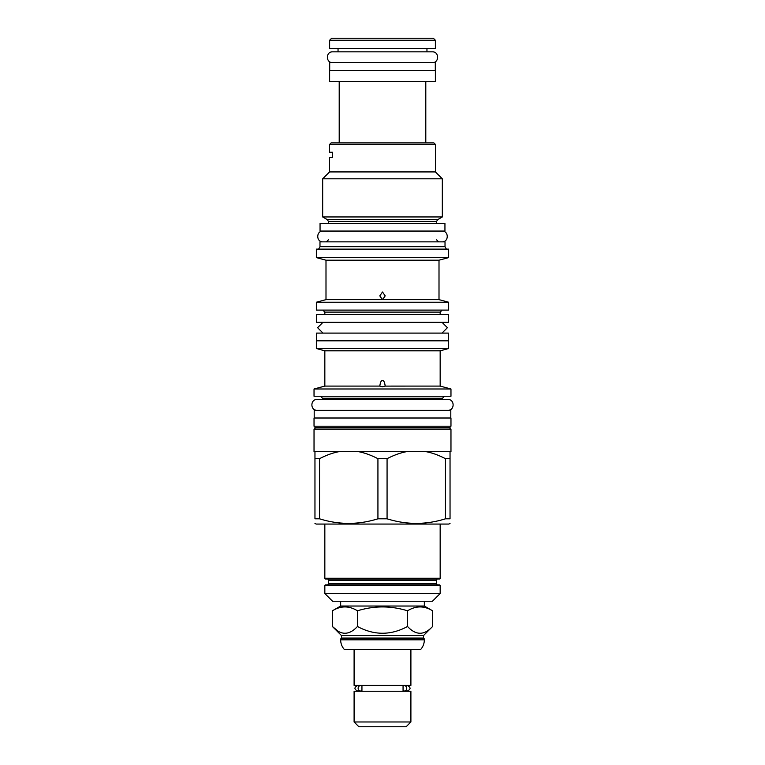 <?xml version="1.0" encoding="UTF-8"?>
<svg xmlns="http://www.w3.org/2000/svg" width="765" height="765" viewBox="0 0 765 765"><rect width="100%" height="100%" fill="white"/><g stroke="black" fill="none" stroke-linecap="round" stroke-linejoin="round"><path stroke-width="1.15" d="M425.799 142.912L425.799 81.626M339.201 142.912L339.201 81.626M329.629 81.626L435.371 81.626L435.371 70.361L329.629 70.361L329.629 81.626M329.705 70.361L329.705 62.644L435.295 62.644L435.295 70.361M332.641 62.644C325.67 62.979 325.67 51.504 332.641 51.838L338.044 51.838L338.044 48.597M332.641 51.838L432.359 51.838L426.956 51.838L426.956 48.597M329.629 40.258L329.629 48.597L435.371 48.597L435.371 40.258L433.363 38.25L331.637 38.25L329.629 40.258L435.371 40.258M340.664 638.909L424.336 638.909L424.336 639.836A14.506 14.506 0 0 1 420.731 649.409L344.269 649.409A14.506 14.506 0 0 1 340.664 639.836L341.515 638.067L423.485 638.067L423.485 635.591L341.515 635.591L332.412 626.487L337.719 630.857M424.336 638.909L423.485 638.067M341.515 638.067L341.515 635.591M424.336 606.033L432.588 610.795L432.588 626.487C424.24 635.495 415.892 635.495 407.544 626.487C390.848 635.495 374.152 635.495 357.456 626.487C349.108 635.495 340.76 635.495 332.412 626.487L332.412 610.795L340.664 606.033L424.336 606.033L424.336 601.242M432.588 626.487L423.485 635.591M432.588 610.795C424.24 605.651 415.892 605.651 407.544 610.795C390.848 605.651 374.152 605.651 357.456 610.795C349.108 605.651 340.76 605.651 332.412 610.795M357.456 610.795L357.456 626.487M340.664 606.033L340.664 601.242M432.435 601.242L332.565 601.242L324.838 593.525L440.162 593.525L432.435 601.242M324.838 585.655A0.775 0.775 0 0 1 325.613 584.881L439.387 584.881A0.775 0.775 0 0 1 440.162 585.655L324.838 585.655L324.838 593.525M325.613 584.881L439.387 584.881M327.238 584.881A1.234 1.234 0 0 0 328.472 583.647L328.472 580.252A1.234 1.234 0 0 0 327.238 579.019M437.762 584.881A1.234 1.234 0 0 1 436.528 583.647L436.528 580.252A1.234 1.234 0 0 1 437.762 579.019M325.613 579.019L439.387 579.019A0.775 0.775 0 0 0 440.162 578.244L324.838 578.244A0.775 0.775 0 0 0 325.613 579.019M314.96 523.394L316.117 524.063L448.883 524.063L450.04 523.394M377.929 518.804L387.071 518.804L387.071 458.684L377.929 458.684C371.073 455.146 364.58 452.803 358.441 451.656L339.019 451.656C332.842 452.823 326.339 455.165 319.531 458.684L319.531 518.804C339 524.895 358.46 524.895 377.929 518.804L377.929 458.684M314.032 429.27L315.476 427.96L449.524 427.96L450.968 429.27L314.032 429.27L314.032 451.656L314.96 451.656L314.96 518.804C314.96 524.895 314.96 524.895 314.96 518.804C314.96 524.895 314.96 524.895 314.96 518.804L319.531 518.804M450.968 429.27L450.968 451.656L358.441 451.656M315.476 427.96L314.032 426.191L450.968 426.191L449.524 427.96M450.968 426.191L450.968 418.006L314.032 418.006L314.032 426.191M314.195 418.006L314.195 410.289L450.805 410.289L450.805 418.006M314.032 396.241L450.968 396.241L450.968 388.983L314.032 388.983L314.032 396.241M379.794 386.105L379.803 386.086C380.329 382.165 381.228 380.368 382.5 380.683C383.772 380.368 384.671 382.165 385.197 386.086L382.5 386.813L379.803 386.086L324.838 386.086L324.838 350.81L440.162 350.81L440.162 386.086L385.206 386.105M440.162 350.81L448.644 348.534L316.356 348.534L324.838 350.81M448.644 348.534L448.644 340.817L316.356 340.817L316.356 348.534M316.509 340.817L316.509 333.1L448.491 333.1L448.491 340.817M442.017 333.1L447.41 327.697L442.017 322.295L322.983 322.295L317.59 327.697L322.983 333.1L442.017 333.1M316.509 322.295L448.491 322.295L448.491 314.578L316.509 314.578L316.509 322.295M316.356 310.102L448.644 310.102L448.644 302.223L316.356 302.223L316.356 310.102M325.995 299.641L325.995 260.196L439.005 260.196L439.005 299.641L382.5 299.641L379.794 295.883L382.5 292.001L385.206 295.883L382.5 299.641L325.995 299.641L316.356 302.223M329.552 144.461L331.092 142.912L433.908 142.912L435.448 144.461L329.552 144.461L329.552 152.254L332.651 152.254L332.651 157.504L329.552 157.504L329.552 171.934L435.448 171.934L442.323 178.809L322.677 178.809L322.677 216.954L442.323 216.954L442.323 178.809M320.057 223.342L444.943 223.342L444.943 231.059L320.057 231.059L320.057 223.342M445.02 246.713L445.02 241.864L319.98 241.864L319.98 246.713L445.02 246.713L446.406 249.122M448.644 249.122L316.356 249.122L316.356 257.614L448.644 257.614L448.644 249.122M314.96 451.656L339.019 451.656M406.559 451.656C400.382 452.823 393.879 455.165 387.071 458.684M450.04 451.656L450.04 518.804C450.04 524.895 450.04 524.895 450.04 518.804C450.04 524.895 450.04 524.895 450.04 518.804L445.469 518.804C426 524.895 406.54 524.895 387.071 518.804M450.04 458.684L445.469 458.684L445.469 518.804M445.469 458.684C438.613 455.146 432.12 452.803 425.981 451.656M314.96 458.684L319.531 458.684M407.544 610.795L407.544 626.487M410.901 649.409L410.901 685.383L354.099 685.383L354.099 649.409M361.941 690.47L361.941 686.148A2.706 2.381 90 0 0 358.125 688.309A2.706 2.381 90 0 0 361.941 690.47M360.516 691.015L357.571 691.015L359.187 691.244M404.484 691.015A2.706 2.381 -90 0 0 404.484 685.612A2.706 2.381 -90 0 0 403.059 686.148L403.059 690.47A2.706 2.381 -90 0 0 404.484 691.015L407.429 691.015L405.813 691.244M405.813 685.383L407.429 685.612L404.484 685.612M359.187 685.383L357.571 685.612C354.08 687.41 354.08 689.208 357.571 691.015M354.099 691.244L410.901 691.244L410.901 721.969L354.099 721.969L354.099 691.244M354.099 721.969L358.881 726.75L406.119 726.75L410.901 721.969M322.993 231.059C316.022 230.724 316.022 242.199 322.993 241.864M442.007 231.059C448.978 230.724 448.978 242.199 442.007 241.864M317.121 399.483L322.524 399.483L322.524 398.249L442.476 398.249L442.476 399.483L447.879 399.483L317.121 399.483C310.15 399.148 310.15 410.623 317.121 410.289M447.879 399.483C454.85 399.148 454.85 410.623 447.879 410.289M432.359 51.838C439.33 51.504 439.33 62.979 432.359 62.644M424.336 639.836L340.664 639.836M328.472 583.647L436.528 583.647M328.472 580.252L436.528 580.252M315.476 427.501L449.524 427.501M440.162 314.578L440.162 312.11L324.838 312.11L324.838 314.578M442.323 216.954L437.609 219.679L327.391 219.679L328.395 221.41L328.395 223.342M437.609 219.679L436.605 221.41L328.395 221.41M440.162 585.655L440.162 593.525M440.162 524.063L440.162 578.244M324.838 524.063L324.838 578.244M322.524 398.249L320.516 396.241M440.162 386.086L450.968 388.983M324.838 386.086L314.032 388.983M324.838 312.11L322.84 310.102M439.005 299.641L448.644 302.223M435.448 144.461L435.448 171.934M329.552 171.934L322.677 178.809M327.391 219.679L322.677 216.954M436.605 221.41L436.605 223.342M328.395 239.856L326.387 241.864M436.605 239.856L438.613 241.864M319.98 246.713L318.594 249.122M325.995 260.196L316.356 257.614M439.005 260.196L448.644 257.614M440.162 312.11L442.16 310.102M442.476 398.249L444.484 396.241M360.516 685.612L357.571 685.612M407.429 691.015C410.92 689.208 410.92 687.41 407.429 685.612"/></g></svg>
